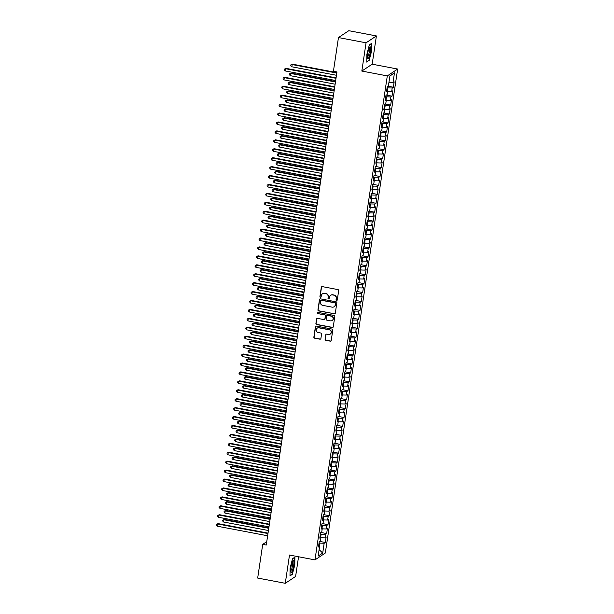 <?xml version="1.0" encoding="UTF-8"?>
<svg xmlns="http://www.w3.org/2000/svg" width="614" height="614" viewBox="0 0 614 614"><rect width="100%" height="100%" fill="white"/><g stroke="black" fill="none" stroke-linecap="round" stroke-linejoin="round"><path stroke-width="0.92" d="M336.579 300.438A0.629 0.606 -123.6 0 0 337.278 299.947L338.675 290.637A0.906 0.867 -123.6 0 0 337.938 289.593L322.312 286.623A0.906 0.867 -123.6 0 0 321.306 287.337L319.917 296.646A0.629 0.606 -123.6 0 0 320.876 297.283A0.629 0.606 -123.6 0 0 321.13 296.877L321.314 295.672A2.886 2.778 -123.6 0 1 324.507 293.392L325.811 293.638A2.886 2.778 -123.6 0 1 328.175 296.976L327.991 298.181A0.629 0.606 -123.6 0 0 328.95 298.818A0.629 0.606 -123.6 0 0 329.204 298.412L329.388 297.207A2.886 2.778 -123.6 0 1 332.581 294.927L333.886 295.173A2.886 2.778 -123.6 0 1 336.249 298.504L336.065 299.709A0.629 0.606 -123.6 0 0 336.579 300.438M330.677 295.257A2.886 2.778 -123.6 0 1 332.796 294.789L334.1 295.035A2.886 2.778 -123.6 0 1 336.457 298.366L336.28 299.571A0.629 0.606 -123.6 0 0 337.117 300.269M321.79 286.684A0.906 0.867 -123.6 0 0 321.521 287.191L320.132 296.501A0.629 0.606 -123.6 0 0 320.968 297.207M322.603 293.722A2.886 2.778 -123.6 0 1 324.722 293.254L326.026 293.5A2.886 2.778 -123.6 0 1 328.383 296.831L328.206 298.036A0.629 0.606 -123.6 0 0 329.043 298.734M325.105 339.281A0.906 0.867 -123.6 0 0 325.842 340.325L330.232 341.154A0.906 0.867 -123.6 0 0 331.23 340.448L332.773 330.102A0.906 0.867 -123.6 0 0 332.036 329.066L316.41 326.095A0.906 0.867 -123.6 0 0 315.412 326.809L313.861 337.147A0.906 0.867 -123.6 0 0 314.598 338.184L319.894 339.189A0.906 0.867 -123.6 0 0 320.899 338.483L321.559 334.054A0.906 0.867 -123.6 0 0 320.823 333.018L318.198 332.519A2.41 2.318 -123.6 0 1 317.208 328.16A2.41 2.318 -123.6 0 1 318.896 327.83L329.181 329.787A2.41 2.318 -123.6 0 1 330.171 334.139A2.41 2.318 -123.6 0 1 328.482 334.469L326.771 334.146A0.906 0.867 -123.6 0 0 325.765 334.86L325.32 339.143A0.906 0.867 -123.6 0 0 326.057 340.179L330.439 341.016A0.906 0.867 -123.6 0 0 330.961 340.954M266.253 545.032L336.963 71.93L333.425 71.262L338.46 37.561L366.051 42.811L361.83 71.063L387.304 75.898L314.974 559.891L289.501 555.048L285.28 583.3L257.68 578.058L262.715 544.357L266.253 545.032M334.3 313.907A0.906 0.867 -123.6 0 0 335.298 313.194L336.848 302.856A0.906 0.867 -123.6 0 0 336.111 301.812L320.477 298.849A0.906 0.867 -123.6 0 0 319.48 299.555L317.937 309.893A0.906 0.867 -123.6 0 0 318.674 310.937L334.515 313.769A0.906 0.867 -123.6 0 0 335.029 313.7M334.807 316.479L333.264 326.817A0.906 0.867 -123.6 0 1 332.266 327.531L316.64 324.56A0.906 0.867 -123.6 0 1 315.903 323.524L316.563 319.096A0.906 0.867 -123.6 0 1 317.561 318.382L323.9 319.587A0.906 0.867 -123.6 0 0 324.898 318.881L325.336 315.941A0.906 0.867 -123.6 0 0 324.599 314.898L317.998 313.647A0.629 0.606 -123.6 0 1 317.745 312.511A0.629 0.606 -123.6 0 1 318.182 312.419L334.07 315.442A0.906 0.867 -123.6 0 1 334.807 316.479M387.304 75.898L397.649 69.037L325.313 553.022L314.974 559.891M387.71 86.167L393.359 87.242L394.157 81.885L393.006 82.652L394.472 72.828L389.913 75.852L388.447 85.676L387.296 86.436L386.498 91.793L387.649 91.033L387.112 94.602L385.968 95.362L385.162 100.719L386.313 99.959L385.784 103.528L384.633 104.288L383.827 109.645L384.978 108.885L384.448 112.454L383.297 113.214L382.499 118.571L383.65 117.811L383.113 121.38L381.962 122.14L381.164 127.497L382.315 126.737L381.778 130.306L380.626 131.066L379.828 136.423L380.979 135.663L380.442 139.232L379.291 140L378.493 145.349L379.644 144.589L379.114 148.158L377.963 148.926L377.157 154.275L378.308 153.515L377.779 157.084L376.628 157.852L375.829 163.201L376.973 162.441L376.443 166.01L375.292 166.778L374.494 172.135L375.645 171.367L375.108 174.936L373.957 175.704L373.158 181.061L374.31 180.293L373.772 183.862L372.621 184.63L371.823 189.987L372.974 189.219L372.437 192.788L371.293 193.556L370.488 198.913L371.639 198.145L371.109 201.714L369.958 202.482L369.152 207.839L370.303 207.071L369.774 210.64L368.623 211.408L367.824 216.765L368.976 215.998L368.438 219.566L367.287 220.334L366.489 225.691L367.64 224.924L367.103 228.5L365.952 229.26L365.153 234.617L366.305 233.85L365.767 237.426L364.616 238.186L363.818 243.543L364.969 242.776L364.44 246.352L363.288 247.112L362.483 252.469L363.634 251.702L363.104 255.278L361.953 256.038L361.155 261.395L362.298 260.628L361.769 264.204L360.618 264.964L359.819 270.321L360.971 269.561L360.433 273.13L359.282 273.89L358.484 279.247L359.635 278.487L359.098 282.056L357.947 282.816L357.148 288.173L358.3 287.413L357.762 290.982L356.619 291.742L355.813 297.099L356.964 296.339L356.435 299.908L355.283 300.668L354.478 306.025L355.629 305.265L355.099 308.834L353.948 309.594L353.15 314.951L354.301 314.191L353.764 317.76L352.613 318.52L351.814 323.877L352.966 323.118L352.428 326.686L351.277 327.454L350.479 332.803L351.63 332.044L351.093 335.612L349.942 336.38L349.143 341.729L350.295 340.97L349.765 344.538L348.614 345.306L347.808 350.655L348.959 349.896L348.43 353.464L347.278 354.232L346.48 359.581L347.624 358.822L347.094 362.39L345.943 363.158L345.145 368.515L346.296 367.748L345.759 371.316L344.607 372.084L343.809 377.441L344.961 376.674L344.423 380.243L343.272 381.01L342.474 386.367L343.625 385.6L343.088 389.169L341.944 389.936L341.138 395.293L342.29 394.526L341.76 398.095L340.609 398.862L339.803 404.219L340.954 403.452L340.425 407.021L339.273 407.788L338.475 413.145L339.626 412.378L339.089 415.947L337.938 416.714L337.14 422.071L338.291 421.304L337.754 424.88L336.602 425.64L335.804 430.997L336.956 430.23L336.418 433.806L335.267 434.566L334.469 439.923L335.62 439.156L335.091 442.732L333.939 443.492L333.133 448.849L334.285 448.082L333.755 451.658L332.604 452.418L331.806 457.775L332.949 457.016L332.42 460.584L331.268 461.344L330.47 466.701L331.621 465.942L331.084 469.51L329.933 470.27L329.135 475.627L330.286 474.868L329.749 478.436L328.597 479.196L327.799 484.553L328.95 483.794L328.413 487.362L327.27 488.122L326.464 493.479L327.615 492.72L327.085 496.289L325.934 497.048L325.128 502.406L326.28 501.646L325.75 505.215L324.599 505.974L323.801 511.332L324.952 510.572L324.415 514.141L323.263 514.9L322.465 520.258L323.616 519.498L323.079 523.067L321.928 523.834L321.13 529.184L322.281 528.424L321.744 531.993L320.592 532.76L319.794 538.11L320.945 537.35L320.416 540.919L319.265 541.686L318.459 547.036L319.61 546.276L318.643 545.831M393.359 87.242L392.208 88.002L391.671 91.578L387.58 91.471M386.375 95.093L392.024 96.168L392.822 90.811L391.671 91.578M392.024 96.168L390.872 96.928L390.343 100.504L386.252 100.397M385.039 104.019L390.688 105.094L391.494 99.737L390.343 100.504M390.688 105.094L389.537 105.854L389.007 109.43L384.917 109.323M383.704 112.945L389.353 114.02L390.159 108.663L389.007 109.43M389.353 114.02L388.209 114.787L387.672 118.356L383.581 118.249M382.368 121.871L388.025 122.946L388.823 117.589L387.672 118.356M388.025 122.946L386.874 123.713L386.336 127.282L382.246 127.175M381.033 130.797L386.69 131.872L387.488 126.515L386.336 127.282M386.69 131.872L385.538 132.639L385.001 136.208L380.91 136.101M379.705 139.723L385.354 140.798L386.152 135.441L385.001 136.208M385.354 140.798L384.203 141.565L383.673 145.134L379.575 145.027M378.37 148.649L384.019 149.724L384.817 144.367L383.673 145.134M384.019 149.724L382.867 150.491L382.338 154.06L378.247 153.953M377.034 157.575L382.683 158.65L383.489 153.293L382.338 154.06M382.683 158.65L381.532 159.417L381.002 162.986L376.912 162.879M375.699 166.501L381.355 167.576L382.154 162.219L381.002 162.986M381.355 167.576L380.204 168.343L379.667 171.912L375.576 171.805M374.363 175.427L380.02 176.502L380.818 171.153L379.667 171.912M380.02 176.502L378.869 177.269L378.331 180.838L374.241 180.731M373.036 184.353L378.684 185.428L379.483 180.079L378.331 180.838M378.684 185.428L377.533 186.195L376.996 189.764L372.905 189.657M371.7 193.287L377.349 194.354L378.147 189.005L376.996 189.764M377.349 194.354L376.198 195.122L375.668 198.69L371.577 198.591M370.365 202.213L376.014 203.28L376.819 197.931L375.668 198.69M376.014 203.28L374.862 204.048L374.333 207.616L370.242 207.517M369.029 211.139L374.678 212.214L375.484 206.857L374.333 207.616M374.678 212.214L373.535 212.974L372.997 216.542L368.907 216.443M367.694 220.065L373.35 221.14L374.149 215.783L372.997 216.542M373.35 221.14L372.199 221.9L371.662 225.468L367.571 225.369M366.358 228.991L372.015 230.066L372.813 224.709L371.662 225.468M372.015 230.066L370.864 230.826L370.326 234.394L366.236 234.295M365.031 237.917L370.679 238.992L371.478 233.635L370.326 234.394M370.679 238.992L369.528 239.752L368.999 243.321L364.9 243.221M363.695 246.843L369.344 247.918L370.142 242.561L368.999 243.321M369.344 247.918L368.193 248.678L367.663 252.247L363.572 252.147M362.36 255.769L368.009 256.844L368.814 251.487L367.663 252.247M368.009 256.844L366.857 257.604L366.328 261.173L362.237 261.073M361.024 264.695L366.681 265.77L367.479 260.413L366.328 261.173M366.681 265.77L365.53 266.53L364.992 270.106L360.902 269.999M359.689 273.621L365.345 274.696L366.144 269.339L364.992 270.106M365.345 274.696L364.194 275.456L363.657 279.032L359.566 278.925M358.361 282.547L364.01 283.622L364.808 278.265L363.657 279.032M364.01 283.622L362.859 284.382L362.321 287.958L358.231 287.851M357.026 291.473L362.674 292.548L363.473 287.191L362.321 287.958M362.674 292.548L361.523 293.308L360.994 296.884L356.903 296.777M355.69 300.399L361.339 301.474L362.145 296.117L360.994 296.884M361.339 301.474L360.188 302.234L359.658 305.81L355.567 305.703M354.355 309.326L360.004 310.4L360.809 305.043L359.658 305.81M360.004 310.4L358.86 311.168L358.323 314.736L354.232 314.629M353.019 318.252L358.676 319.326L359.474 313.969L358.323 314.736M358.676 319.326L357.525 320.094L356.987 323.662L352.897 323.555M351.684 327.178L357.34 328.252L358.139 322.895L356.987 323.662M357.34 328.252L356.189 329.02L355.652 332.588L351.561 332.481M350.356 336.104L356.005 337.178L356.803 331.821L355.652 332.588M356.005 337.178L354.854 337.946L354.324 341.514L350.226 341.407M349.021 345.03L354.669 346.104L355.468 340.747L354.324 341.514M354.669 346.104L353.518 346.872L352.989 350.44L348.898 350.333M347.685 353.956L353.334 355.03L354.14 349.673L352.989 350.44M353.334 355.03L352.183 355.798L351.653 359.367L347.562 359.259M346.35 362.882L352.006 363.956L352.804 358.599L351.653 359.367M352.006 363.956L350.855 364.724L350.318 368.293L346.227 368.185M345.014 371.808L350.671 372.882L351.469 367.533L350.318 368.293M350.671 372.882L349.519 373.65L348.982 377.219L344.891 377.111M343.686 380.734L349.335 381.808L350.133 376.459L348.982 377.219M349.335 381.808L348.184 382.576L347.647 386.145L343.556 386.037M342.351 389.667L348 390.734L348.798 385.385L347.647 386.145M348 390.734L346.849 391.502L346.319 395.071L342.228 394.971M341.016 398.593L346.664 399.668L347.47 394.311L346.319 395.071M346.664 399.668L345.513 400.428L344.984 403.997L340.893 403.897M339.68 407.519L345.329 408.594L346.135 403.237L344.984 403.997M345.329 408.594L344.185 409.354L343.648 412.923L339.557 412.823M338.345 416.445L344.001 417.52L344.799 412.163L343.648 412.923M344.001 417.52L342.85 418.28L342.313 421.849L338.222 421.749M337.009 425.372L342.666 426.446L343.464 421.089L342.313 421.849M342.666 426.446L341.514 427.206L340.977 430.775L336.886 430.675M335.681 434.298L341.33 435.372L342.128 430.015L340.977 430.775M341.33 435.372L340.179 436.132L339.649 439.701L335.551 439.601M334.346 443.224L339.995 444.298L340.793 438.941L339.649 439.701M339.995 444.298L338.844 445.058L338.314 448.627L334.223 448.527M333.011 452.15L338.659 453.224L339.465 447.867L338.314 448.627M338.659 453.224L337.508 453.984L336.979 457.553L332.888 457.453M331.675 461.076L337.332 462.15L338.13 456.793L336.979 457.553M337.332 462.15L336.18 462.91L335.643 466.486L331.552 466.379M330.34 470.002L335.996 471.076L336.794 465.719L335.643 466.486M335.996 471.076L334.845 471.836L334.308 475.413L330.217 475.305M329.012 478.928L334.661 480.002L335.459 474.645L334.308 475.413M334.661 480.002L333.509 480.762L332.972 484.339L328.881 484.231M327.676 487.854L333.325 488.928L334.123 483.571L332.972 484.339M333.325 488.928L332.174 489.688L331.644 493.265L327.554 493.157M326.341 496.78L331.99 497.854L332.796 492.497L331.644 493.265M331.99 497.854L330.839 498.614L330.309 502.191L326.218 502.083M325.006 505.706L330.654 506.78L331.46 501.423L330.309 502.191M330.654 506.78L329.511 507.548L328.974 511.117L324.883 511.009M323.67 514.632L329.327 515.706L330.125 510.349L328.974 511.117M329.327 515.706L328.175 516.474L327.638 520.043L323.547 519.935M322.335 523.558L327.991 524.632L328.789 519.275L327.638 520.043M327.991 524.632L326.84 525.4L326.303 528.969L322.212 528.861M321.007 532.484L326.656 533.558L327.454 528.201L326.303 528.969M326.656 533.558L325.504 534.326L324.975 537.895L320.876 537.787M319.671 541.41L325.32 542.484L326.118 537.127L324.975 537.895M325.32 542.484L324.169 543.252L322.703 553.068L318.144 556.092L319.61 546.276M320.945 537.35L319.978 536.905M319.341 546.153L319.787 543.137L319.065 542.999M324.169 543.252L319.787 543.137M322.703 553.068L319.111 549.63M322.281 528.424L321.314 527.979M320.669 537.227L321.122 534.211L320.401 534.073M325.504 534.326L321.122 534.211M323.616 519.498L322.642 519.053M322.005 528.301L322.457 525.285L321.736 525.147M326.84 525.4L322.457 525.285M324.952 510.572L323.977 510.127M323.34 519.375L323.793 516.359L323.064 516.221M328.175 516.474L323.793 516.359M326.28 501.646L325.313 501.201M324.676 510.441L325.128 507.433L324.399 507.294M329.511 507.548L325.128 507.433M327.615 492.72L326.648 492.274M326.011 501.515L326.456 498.507L325.735 498.368M330.839 498.614L326.456 498.507M328.95 483.794L327.983 483.348M327.346 492.589L327.792 489.581L327.07 489.442M332.174 489.688L327.792 489.581M330.286 474.868L329.311 474.422M328.674 483.663L329.127 480.655L328.406 480.516M333.509 480.762L329.127 480.655M331.621 465.942L330.647 465.496M330.01 474.737L330.462 471.729L329.741 471.59M334.845 471.836L330.462 471.729M332.949 457.016L331.982 456.57M331.345 465.811L331.798 462.802L331.069 462.664M336.18 462.91L331.798 462.802M334.285 448.082L333.318 447.644M332.681 456.885L333.126 453.876L332.404 453.738M337.508 453.984L333.126 453.876M335.62 439.156L334.653 438.718M334.016 447.959L334.461 444.95L333.74 444.812M338.844 445.058L334.461 444.95M336.956 430.23L335.988 429.792M335.344 439.033L335.797 436.024L335.075 435.886M340.179 436.132L335.797 436.024M338.291 421.304L337.316 420.859M336.679 430.107L337.132 427.098L336.411 426.96M341.514 427.206L337.132 427.098M339.626 412.378L338.652 411.933M338.015 421.181L338.467 418.165L337.738 418.034M342.85 418.28L338.467 418.165M340.954 403.452L339.987 403.007M339.35 412.255L339.803 409.239L339.074 409.108M344.185 409.354L339.803 409.239M342.29 394.526L341.323 394.081M340.686 403.329L341.131 400.313L340.409 400.174M345.513 400.428L341.131 400.313M343.625 385.6L342.658 385.155M342.021 394.403L342.466 391.387L341.745 391.248M346.849 391.502L342.466 391.387M344.961 376.674L343.986 376.228M343.349 385.477L343.802 382.461L343.08 382.322M348.184 382.576L343.802 382.461M346.296 367.748L345.321 367.302M344.684 376.551L345.137 373.535L344.416 373.396M349.519 373.65L345.137 373.535M347.624 358.822L346.657 358.376M346.02 367.625L346.473 364.609L345.743 364.47M350.855 364.724L346.473 364.609M348.959 349.896L347.992 349.45M347.355 358.699L347.8 355.683L347.079 355.544M352.183 355.798L347.8 355.683M350.295 340.97L349.328 340.524M348.691 349.773L349.136 346.757L348.414 346.618M353.518 346.872L349.136 346.757M351.63 332.044L350.663 331.598M350.018 340.847L350.471 337.83L349.75 337.692M354.854 337.946L350.471 337.83M352.966 323.118L351.991 322.672M351.354 331.921L351.807 328.904L351.085 328.766M356.189 329.02L351.807 328.904M354.301 314.191L353.326 313.746M352.689 322.995L353.142 319.978L352.413 319.84M357.525 320.094L353.142 319.978M355.629 305.265L354.662 304.82M354.025 314.061L354.478 311.052L353.748 310.914M358.86 311.168L354.478 311.052M356.964 296.339L355.997 295.894M355.36 305.135L355.805 302.126L355.084 301.988M360.188 302.234L355.805 302.126M358.3 287.413L357.333 286.968M356.696 296.209L357.141 293.2L356.419 293.062M361.523 293.308L357.141 293.2M359.635 278.487L358.66 278.042M358.023 287.283L358.476 284.274L357.755 284.136M362.859 284.382L358.476 284.274M360.971 269.561L359.996 269.116M359.359 278.357L359.812 275.348L359.09 275.21M364.194 275.456L359.812 275.348M362.298 260.628L361.331 260.19M360.694 269.431L361.147 266.422L360.418 266.284M365.53 266.53L361.147 266.422M363.634 251.702L362.667 251.264M362.03 260.505L362.475 257.496L361.753 257.358M366.857 257.604L362.475 257.496M364.969 242.776L364.002 242.338M363.365 251.579L363.81 248.57L363.089 248.432M368.193 248.678L363.81 248.57M366.305 233.85L365.338 233.412M364.693 242.653L365.146 239.644L364.424 239.506M369.528 239.752L365.146 239.644M367.64 224.924L366.665 224.478M366.028 233.727L366.481 230.718L365.76 230.58M370.864 230.826L366.481 230.718M368.976 215.998L368.001 215.552M367.364 224.801L367.817 221.784L367.088 221.654M372.199 221.9L367.817 221.784M370.303 207.071L369.336 206.626M368.699 215.875L369.152 212.858L368.423 212.728M373.535 212.974L369.152 212.858M371.639 198.145L370.672 197.7M370.035 206.949L370.48 203.932L369.758 203.794M374.862 204.048L370.48 203.932M372.974 189.219L372.007 188.774M371.37 198.023L371.815 195.006L371.094 194.868M376.198 195.122L371.815 195.006M374.31 180.293L373.335 179.848M372.698 189.097L373.151 186.08L372.429 185.942M377.533 186.195L373.151 186.08M375.645 171.367L374.67 170.922M374.033 180.171L374.486 177.154L373.765 177.016M378.869 177.269L374.486 177.154M376.973 162.441L376.006 161.996M375.369 171.245L375.822 168.228L375.093 168.09M380.204 168.343L375.822 168.228M378.308 153.515L377.341 153.07M376.704 162.319L377.149 159.302L376.428 159.164M381.532 159.417L377.149 159.302M379.644 144.589L378.677 144.144M378.04 153.393L378.485 150.376L377.763 150.238M382.867 150.491L378.485 150.376M380.979 135.663L380.012 135.218M379.368 144.467L379.82 141.45L379.099 141.312M384.203 141.565L379.82 141.45M382.315 126.737L381.34 126.292M380.703 135.54L381.156 132.524L380.434 132.386M385.538 132.639L381.156 132.524M383.65 117.811L382.675 117.366M382.038 126.614L382.491 123.598L381.762 123.46M386.874 123.713L382.491 123.598M384.978 108.885L384.011 108.44M383.374 117.681L383.827 114.672L383.098 114.534M388.209 114.787L383.827 114.672M386.313 99.959L385.346 99.514M384.709 108.755L385.155 105.746L384.433 105.608M389.537 105.854L385.155 105.746M387.649 91.033L386.682 90.588M386.045 99.829L386.49 96.82L385.769 96.682M390.872 96.928L386.49 96.82M387.373 90.903L387.825 87.894L387.104 87.756M392.208 88.002L387.825 87.894M285.28 583.3L295.618 576.439L298.558 556.768M361.83 71.063L372.176 64.194L376.397 35.942L366.051 42.811M376.397 35.942L348.798 30.7L338.46 37.561M372.176 64.194L397.649 69.037M266.752 541.678L262.715 544.357M394.472 72.828L389.89 76.059M393.006 82.652L388.915 82.545M369.121 60.556L371.585 51.162L371.693 43.325L369.344 44.883L366.88 54.285L366.765 62.114L368.661 60.464M294.904 557.128L292.556 558.686L290.092 568.08L289.977 575.917L292.333 574.359L294.797 564.964L294.904 557.128M319.963 298.911A0.906 0.867 -123.6 0 0 319.694 299.417L318.144 309.755A0.906 0.867 -123.6 0 0 318.889 310.799L334.515 313.769M335.49 303.592A0.629 0.606 -123.6 0 0 334.968 302.863L321.252 300.254A0.629 0.606 -123.6 0 0 320.554 300.753L320.362 302.019A2.886 2.778 -123.6 0 0 322.726 305.358L332.097 307.138A2.886 2.778 -123.6 0 0 335.298 304.859L335.697 303.446A0.629 0.606 -123.6 0 0 335.183 302.717L334.968 302.863M320.922 300.284A0.629 0.606 -123.6 0 1 321.467 300.116L335.183 302.717M334.216 306.662A2.886 2.778 -123.6 0 0 335.505 304.721L335.298 304.859M335.697 303.446L335.505 304.721M317.039 318.443A0.906 0.867 -123.6 0 0 316.77 318.958L316.11 323.378A0.906 0.867 -123.6 0 0 316.847 324.422L332.473 327.392A0.906 0.867 -123.6 0 0 332.995 327.331M324.629 319.387A0.906 0.867 -123.6 0 0 325.105 318.735L325.55 315.803A0.906 0.867 -123.6 0 0 324.814 314.759L317.998 313.647M317.86 312.449A0.629 0.606 -123.6 0 0 318.213 313.508M330.478 320.838A2.41 2.318 -123.6 0 0 333.11 318.044A2.41 2.318 -123.6 0 0 331.176 316.149L327.554 315.466A0.906 0.867 -123.6 0 0 326.548 316.172L326.111 319.111A0.906 0.867 -123.6 0 0 326.848 320.147L330.478 320.838M332.266 320.431A2.41 2.318 -123.6 0 0 331.383 316.01L331.176 316.149M327.032 315.527A0.906 0.867 -123.6 0 1 327.761 315.32L331.383 316.01M326.249 334.208A0.906 0.867 -123.6 0 0 325.98 334.714L325.32 339.143M330.271 334.062A2.41 2.318 -123.6 0 0 329.396 329.641L329.181 329.787M317.315 328.099A2.41 2.318 -123.6 0 1 319.103 327.692L329.396 329.641M315.888 326.157A0.906 0.867 -123.6 0 0 315.619 326.663L314.076 337.002A0.906 0.867 -123.6 0 0 314.813 338.045L320.109 339.051A0.906 0.867 -123.6 0 0 320.631 338.989M291.873 574.267L292.333 574.359M336.863 72.605L292.471 64.171L291.612 66.749L336.464 75.276M336.794 73.043L291.949 64.524L290.852 64.869L292.471 64.171M291.612 66.749L290.721 65.759L290.852 64.869M336.073 77.863L286.139 68.377L285.617 68.722L336.012 78.3M285.28 70.955L284.389 69.965L284.52 69.067L285.617 68.722L285.28 70.955L335.674 80.534M284.52 69.067L286.139 68.377M335.528 81.532L291.143 73.097L290.614 73.45L290.276 75.675L335.129 84.202M335.459 81.969L290.614 73.45L289.524 73.795L291.143 73.097M290.276 75.675L289.386 74.685L289.524 73.795M334.193 90.458L289.808 82.023L289.278 82.376L288.948 84.602L333.793 93.128M334.123 90.895L289.278 82.376L288.189 82.721L289.808 82.023M288.948 84.602L288.05 83.611L288.189 82.721M334.737 86.789L284.812 77.303L284.282 77.648L334.676 87.226M283.944 79.881L283.054 78.891L283.192 77.993L284.282 77.648L283.944 79.881L334.338 89.46M283.192 77.993L284.812 77.303M333.41 95.715L283.476 86.229L282.947 86.574L333.341 96.152M282.609 88.807L281.719 87.817L281.857 86.919L282.947 86.574L282.609 88.807L333.011 98.386M281.857 86.919L283.476 86.229M368.991 57.255A5.971 1.197 100.8 0 0 370.641 49.857A5.971 1.197 100.8 0 0 369.674 47.124A5.971 1.197 100.8 0 0 369.121 48.115A5.971 1.197 100.8 0 0 367.594 58.092A5.971 1.197 100.8 0 0 368.991 57.255M367.441 56.979A4.521 0.906 100.8 0 0 368.2 55.997A4.521 0.906 100.8 0 0 369.367 51.215A4.521 0.906 100.8 0 0 369.129 48.099M369.313 44.999L371.439 43.586L371.332 51.177L368.945 60.279L366.773 61.722M292.203 571.058A5.971 1.197 100.8 0 0 293.853 563.66A5.971 1.197 100.8 0 0 292.886 560.927A5.971 1.197 100.8 0 0 292.333 561.917A5.971 1.197 100.8 0 0 290.806 571.895A5.971 1.197 100.8 0 0 292.203 571.058M290.652 570.782A4.521 0.906 100.8 0 0 291.412 569.792A4.521 0.906 100.8 0 0 292.579 565.018A4.521 0.906 100.8 0 0 292.341 561.902M292.525 558.801L294.651 557.389L294.543 564.98L292.157 574.082L289.985 575.525M332.857 99.384L288.473 90.949L287.943 91.302L287.613 93.528L332.458 102.054M332.796 99.821L287.943 91.302L286.853 91.647L288.473 90.949M287.613 93.528L286.723 92.537L286.853 91.647M331.522 108.31L287.137 99.875L286.608 100.228L286.277 102.461L331.123 110.98M331.46 108.747L286.608 100.228L285.518 100.573L287.137 99.875M286.277 102.461L285.387 101.463L285.518 100.573M332.074 104.641L282.141 95.155L281.611 95.5L332.005 105.078M281.281 97.733L280.391 96.743L280.521 95.845L281.611 95.5L281.281 97.733L331.675 107.312M280.521 95.845L282.141 95.155M330.739 113.567L280.805 104.081L280.276 104.426L330.67 114.004M279.946 106.659L279.055 105.669L279.186 104.771L280.276 104.426L279.946 106.659L330.34 116.238M279.186 104.771L280.805 104.081M330.186 117.236L285.802 108.801L285.28 109.154L284.942 111.387L329.787 119.907M330.125 117.673L285.28 109.154L284.182 109.499L285.802 108.801M284.942 111.387L284.052 110.39L284.182 109.499M329.403 122.493L279.47 113.007L278.94 113.352L329.342 122.93M278.61 115.585L277.72 114.595L277.85 113.697L278.94 113.352L278.61 115.585L329.004 125.164M277.85 113.697L279.47 113.007M328.858 126.162L284.466 117.727L283.944 118.08L283.607 120.313L328.459 128.833M328.789 126.599L283.944 118.08L282.847 118.425L284.466 117.727M283.607 120.313L282.716 119.316L282.847 118.425M328.068 131.419L278.134 121.933L277.612 122.278L328.006 131.857M277.275 124.512L276.384 123.521L276.515 122.623L277.612 122.278L277.275 124.512L327.669 134.09M276.515 122.623L278.134 121.933M327.523 135.088L283.138 126.653L282.609 127.006L282.271 129.239L327.124 137.759M327.454 135.525L282.609 127.006L281.519 127.351L283.138 126.653M282.271 129.239L281.381 128.242L281.519 127.351M326.732 140.345L276.807 130.859L276.277 131.204L326.671 140.783M275.939 133.438L275.049 132.447L275.187 131.557L276.277 131.204L275.939 133.438L326.333 143.016M275.187 131.557L276.807 130.859M326.188 144.014L281.803 135.579L281.273 135.932L280.943 138.165L325.788 146.685M326.118 144.451L281.273 135.932L280.184 136.277L281.803 135.579M280.943 138.165L280.045 137.168L280.184 136.277M325.405 149.271L275.471 139.785L274.942 140.138L325.336 149.709M274.611 142.364L273.714 141.373L273.852 140.483L274.942 140.138L274.611 142.364L325.006 151.942M273.852 140.483L275.471 139.785M324.852 152.94L280.468 144.505L279.938 144.858L279.608 147.091L324.453 155.611M324.791 153.377L279.938 144.858L278.848 145.203L280.468 144.505M279.608 147.091L278.718 146.094L278.848 145.203M324.069 158.197L274.136 148.711L273.606 149.064L324 158.635M273.276 151.29L272.386 150.3L272.516 149.409L273.606 149.064L273.276 151.29L323.67 160.868M272.516 149.409L274.136 148.711M323.517 161.866L279.132 153.431L278.602 153.784L278.272 156.017L323.118 164.537M323.455 162.303L278.602 153.784L277.513 154.129L279.132 153.431M278.272 156.017L277.382 155.02L277.513 154.129M322.734 167.123L272.8 157.637L272.271 157.99L322.665 167.561M271.941 160.216L271.05 159.226L271.181 158.335L272.271 157.99L271.941 160.216L322.335 169.794M271.181 158.335L272.8 157.637M322.189 170.792L277.797 162.357L277.275 162.71L276.937 164.943L321.79 173.463M322.12 171.229L277.275 162.71L276.177 163.055L277.797 162.357M276.937 164.943L276.047 163.946L276.177 163.055M321.398 176.049L271.465 166.563L270.943 166.916L321.337 176.487M270.605 169.142L269.715 168.152L269.845 167.261L270.943 166.916L270.605 169.142L320.999 178.72M269.845 167.261L271.465 166.563M320.853 179.718L276.469 171.283L275.939 171.636L275.602 173.869L320.454 182.389M320.784 180.155L275.939 171.636L274.849 171.981L276.469 171.283M275.602 173.869L274.711 172.879L274.849 171.981M320.063 184.975L270.137 175.489L269.607 175.842L320.001 185.413M269.27 178.068L268.379 177.078L268.518 176.187L269.607 175.842L269.27 178.068L319.664 187.646M268.518 176.187L270.137 175.489M319.518 188.644L275.133 180.217L274.604 180.562L274.274 182.795L319.119 191.315M319.449 189.081L274.604 180.562L273.514 180.907L275.133 180.217M274.274 182.795L273.376 181.805L273.514 180.907M318.735 193.901L268.802 184.415L268.272 184.768L318.666 194.339M267.934 187.001L267.044 186.004L267.182 185.113L268.272 184.768L267.934 187.001L318.336 196.572M267.182 185.113L268.802 184.415M318.182 197.57L273.798 189.143L273.268 189.488L272.938 191.721L317.783 200.241M318.121 198.015L273.268 189.488L272.179 189.833L273.798 189.143M272.938 191.721L272.048 190.731L272.179 189.833M317.4 202.827L267.466 193.341L266.936 193.694L317.331 203.265M266.606 195.927L265.716 194.93L265.847 194.039L266.936 193.694L266.606 195.927L317.001 205.498M265.847 194.039L267.466 193.341M316.847 206.504L272.462 198.069L271.933 198.414L271.603 200.648L316.448 209.167M316.786 206.941L271.933 198.414L270.843 198.759L272.462 198.069M271.603 200.648L270.713 199.657L270.843 198.759M316.064 211.753L266.131 202.267L265.601 202.62L315.995 212.191M265.271 204.853L264.381 203.856L264.511 202.965L265.601 202.62L265.271 204.853L315.665 214.424M264.511 202.965L266.131 202.267M315.512 215.43L271.127 206.995L270.605 207.34L270.267 209.574L315.112 218.093M315.45 215.867L270.605 207.34L269.508 207.686L271.127 206.995M270.267 209.574L269.377 208.583L269.508 207.686M314.729 220.679L264.795 211.193L264.266 211.546L314.667 221.124M263.936 213.779L263.045 212.782L263.176 211.891L264.266 211.546L263.936 213.779L314.33 223.35M263.176 211.891L264.795 211.193M314.184 224.356L269.792 215.921L269.27 216.266L268.932 218.5L313.785 227.019M314.115 224.793L269.27 216.266L268.172 216.612L269.792 215.921M268.932 218.5L268.042 217.509L268.172 216.612M313.393 229.605L263.46 220.119L262.938 220.472L313.332 230.05M262.6 222.705L261.71 221.708L261.84 220.817L262.938 220.472L262.6 222.705L312.994 232.276M261.84 220.817L263.46 220.119M312.848 233.282L268.464 224.847L267.934 225.192L267.597 227.426L312.449 235.945M312.779 233.719L267.934 225.192L266.844 225.538L268.464 224.847M267.597 227.426L266.706 226.436L266.844 225.538M312.058 238.539L262.132 229.045L261.602 229.398L311.996 238.976M261.265 231.631L260.374 230.634L260.513 229.743L261.602 229.398L261.265 231.631L311.659 241.202M260.513 229.743L262.132 229.045M311.513 242.208L267.128 233.773L266.599 234.118L266.269 236.352L311.114 244.879M311.444 242.645L266.599 234.118L265.509 234.471L267.128 233.773M266.269 236.352L265.371 235.362L265.509 234.471M310.73 247.465L260.796 237.971L260.267 238.324L310.661 247.902M259.937 240.558L259.039 239.56L259.177 238.669L260.267 238.324L259.937 240.558L310.331 250.128M259.177 238.669L260.796 237.971M310.177 251.134L265.793 242.699L265.263 243.044L264.933 245.278L309.778 253.805M310.116 251.571L265.263 243.044L264.173 243.397L265.793 242.699M264.933 245.278L264.043 244.288L264.173 243.397M309.395 256.391L259.461 246.897L258.931 247.25L309.326 256.829M258.601 249.484L257.711 248.486L257.842 247.596L258.931 247.25L258.601 249.484L308.995 259.054M257.842 247.596L259.461 246.897M308.842 260.06L264.457 251.625L263.928 251.978L263.598 254.204L308.443 262.731M308.781 260.497L263.928 251.978L262.838 252.323L264.457 251.625M263.598 254.204L262.708 253.214L262.838 252.323M308.059 265.317L258.126 255.823L257.596 256.176L307.99 265.755M257.266 258.41L256.376 257.412L256.506 256.522L257.596 256.176L257.266 258.41L307.66 267.988M256.506 256.522L258.126 255.823M307.514 268.986L263.122 260.551L262.262 263.13L307.115 271.657M307.445 269.423L262.6 260.904L261.503 261.249L263.122 260.551M262.262 263.13L261.372 262.14L261.503 261.249M306.724 274.243L256.79 264.757L256.268 265.102L306.662 274.681M255.931 267.336L255.04 266.346L255.171 265.448L256.268 265.102L255.931 267.336L306.325 276.914M255.171 265.448L256.79 264.757M306.179 277.912L261.794 269.477L261.265 269.83L260.927 272.056L305.78 280.583M306.11 278.349L261.265 269.83L260.175 270.175L261.794 269.477M260.927 272.056L260.037 271.066L260.175 270.175M305.388 283.169L255.462 273.683L254.933 274.028L305.327 283.607M254.595 276.262L253.705 275.272L253.843 274.374L254.933 274.028L254.595 276.262L304.989 285.84M253.843 274.374L255.462 273.683M304.843 286.838L260.459 278.403L259.929 278.756L259.599 280.982L304.444 289.509M304.774 287.275L259.929 278.756L258.839 279.101L260.459 278.403M259.599 280.982L258.701 279.992L258.839 279.101M304.06 292.095L254.127 282.609L253.597 282.954L303.991 292.533M253.26 285.188L252.369 284.198L252.507 283.3L253.597 282.954L253.26 285.188L303.661 294.766M252.507 283.3L254.127 282.609M303.508 295.764L259.123 287.329L258.594 287.682L258.264 289.908L303.109 298.435M303.446 296.201L258.594 287.682L257.504 288.027L259.123 287.329M258.264 289.908L257.373 288.918L257.504 288.027M302.725 301.021L252.791 291.535L252.262 291.88L302.656 301.459M251.932 294.114L251.042 293.124L251.172 292.226L252.262 291.88L251.932 294.114L302.326 303.692M251.172 292.226L252.791 291.535M302.172 304.69L257.788 296.255L257.258 296.608L256.928 298.841L301.773 307.361M302.111 305.127L257.258 296.608L256.168 296.953L257.788 296.255M256.928 298.841L256.038 297.844L256.168 296.953M301.39 309.947L251.456 300.461L250.926 300.806L301.32 310.385M250.596 303.04L249.706 302.05L249.837 301.152L250.926 300.806L250.596 303.04L300.99 312.618M249.837 301.152L251.456 300.461M300.837 313.616L256.452 305.181L255.931 305.534L255.593 307.767L300.438 316.287M300.776 314.053L255.931 305.534L254.833 305.879L256.452 305.181M255.593 307.767L254.703 306.77L254.833 305.879M300.054 318.873L250.121 309.387L249.591 309.732L299.993 319.311M249.261 311.966L248.371 310.976L248.501 310.078L249.591 309.732L249.261 311.966L299.655 321.544M248.501 310.078L250.121 309.387M299.509 322.542L255.117 314.107L254.595 314.46L254.257 316.694L299.11 325.213M299.44 322.979L254.595 314.46L253.498 314.805L255.117 314.107M254.257 316.694L253.367 315.696L253.498 314.805M298.719 327.799L248.785 318.313L248.263 318.658L298.657 328.237M247.926 320.892L247.035 319.902L247.166 319.011L248.263 318.658L247.926 320.892L298.32 330.47M247.166 319.011L248.785 318.313M298.174 331.468L253.789 323.033L253.26 323.386L252.922 325.62L297.775 334.139M298.105 331.905L253.26 323.386L252.17 323.731L253.789 323.033M252.922 325.62L252.032 324.622L252.17 323.731M297.383 336.725L247.457 327.239L246.928 327.584L297.322 337.163M246.59 329.818L245.7 328.828L245.838 327.937L246.928 327.584L246.59 329.818L296.984 339.396M245.838 327.937L247.457 327.239M296.838 340.394L252.454 331.959L251.924 332.312L251.594 334.546L296.439 343.065M296.769 340.831L251.924 332.312L250.834 332.658L252.454 331.959M251.594 334.546L250.696 333.548L250.834 332.658M296.055 345.651L246.122 336.165L245.592 336.518L295.986 346.089M245.262 338.744L244.364 337.754L244.502 336.863L245.592 336.518L245.262 338.744L295.656 348.322M244.502 336.863L246.122 336.165M295.503 349.32L251.118 340.885L250.589 341.238L250.259 343.472L295.104 351.991M295.441 349.757L250.589 341.238L249.499 341.584L251.118 340.885M250.259 343.472L249.368 342.474L249.499 341.584M294.72 354.577L244.786 345.091L244.257 345.444L294.651 355.015M243.927 347.67L243.037 346.68L243.167 345.789L244.257 345.444L243.927 347.67L294.321 357.248M243.167 345.789L244.786 345.091M294.167 358.246L249.783 349.811L249.253 350.164L248.923 352.398L293.768 360.917M294.106 358.683L249.253 350.164L248.163 350.51L249.783 349.811M248.923 352.398L248.033 351.4L248.163 350.51M293.385 363.503L243.451 354.017L242.921 354.37L293.315 363.941M242.591 356.596L241.701 355.606L241.832 354.715L242.921 354.37L242.591 356.596L292.985 366.174M241.832 354.715L243.451 354.017M292.84 367.172L248.447 358.737L247.926 359.09L247.588 361.324L292.441 369.843M292.771 367.609L247.926 359.09L246.828 359.436L248.447 358.737M247.588 361.324L246.698 360.326L246.828 359.436M292.049 372.429L242.116 362.943L241.594 363.296L291.988 372.867M241.256 365.522L240.366 364.532L240.496 363.642L241.594 363.296L241.256 365.522L291.65 375.1M240.496 363.642L242.116 362.943M291.504 376.098L247.12 367.671L246.59 368.016L246.252 370.25L291.105 378.769M291.435 376.536L246.59 368.016L245.5 368.362L247.12 367.671M246.252 370.25L245.362 369.26L245.5 368.362M290.714 381.355L240.788 371.869L240.258 372.222L290.652 381.793M239.921 374.448L239.03 373.458L239.168 372.568L240.258 372.222L239.921 374.448L290.315 384.026M239.168 372.568L240.788 371.869M290.169 385.024L245.784 376.597L245.255 376.942L244.925 379.176L289.77 387.695M290.1 385.462L245.255 376.942L244.165 377.288L245.784 376.597M244.925 379.176L244.027 378.186L244.165 377.288M289.386 390.281L239.452 380.795L238.923 381.148L289.317 390.719M238.585 383.382L237.695 382.384L237.833 381.494L238.923 381.148L238.585 383.382L288.987 392.952M237.833 381.494L239.452 380.795M288.833 393.95L244.449 385.523L243.919 385.868L243.589 388.102L288.434 396.621M288.772 394.395L243.919 385.868L242.829 386.214L244.449 385.523M243.589 388.102L242.699 387.112L242.829 386.214M288.05 399.207L238.117 389.721L237.587 390.074L287.981 399.645M237.257 392.308L236.367 391.31L236.497 390.42L237.587 390.074L237.257 392.308L287.651 401.878M236.497 390.42L238.117 389.721M287.498 402.884L243.113 394.449L242.584 394.794L242.254 397.028L287.099 405.547M287.436 403.321L242.584 394.794L241.494 395.14L243.113 394.449M242.254 397.028L241.363 396.038L241.494 395.14M286.715 408.133L236.781 398.647L236.252 399L286.646 408.571M235.922 401.234L235.032 400.236L235.162 399.346L236.252 399L235.922 401.234L286.316 410.804M235.162 399.346L236.781 398.647M286.162 411.81L241.778 403.375L241.256 403.72L240.918 405.954L285.763 414.473M286.101 412.247L241.256 403.72L240.158 404.066L241.778 403.375M240.918 405.954L240.028 404.964L240.158 404.066M285.38 417.059L235.446 407.573L234.916 407.926L285.318 417.505M234.586 410.16L233.696 409.162L233.827 408.272L234.916 407.926L234.586 410.16L284.98 419.73M233.827 408.272L235.446 407.573M284.835 420.736L240.442 412.301L239.921 412.646L239.583 414.88L284.435 423.399M284.766 421.173L239.921 412.646L238.823 412.992L240.442 412.301M239.583 414.88L238.692 413.89L238.823 412.992M284.044 425.986L234.111 416.499L233.589 416.852L283.983 426.431M233.251 419.086L232.361 418.088L232.491 417.198L233.589 416.852L233.251 419.086L283.645 428.656M232.491 417.198L234.111 416.499M283.499 429.662L239.115 421.227L238.585 421.572L238.247 423.806L283.1 432.325M283.43 430.099L238.585 421.572L237.495 421.918L239.115 421.227M238.247 423.806L237.357 422.816L237.495 421.918M282.709 434.919L232.783 425.425L232.253 425.778L282.647 435.357M231.915 428.012L231.025 427.014L231.163 426.124L232.253 425.778L231.915 428.012L282.31 437.582M231.163 426.124L232.783 425.425M282.164 438.588L237.779 430.153L237.25 430.498L236.92 432.732L281.765 441.259M282.095 439.025L237.25 430.498L236.16 430.851L237.779 430.153M236.92 432.732L236.022 431.742L236.16 430.851M281.381 443.845L231.447 434.351L230.918 434.704L281.312 444.283M230.588 436.938L229.69 435.94L229.828 435.05L230.918 434.704L230.588 436.938L280.982 446.508M229.828 435.05L231.447 434.351M280.828 447.514L236.444 439.079L235.914 439.432L235.584 441.658L280.429 450.185M280.767 447.951L235.914 439.432L234.824 439.777L236.444 439.079M235.584 441.658L234.694 440.668L234.824 439.777M280.045 452.771L230.112 443.277L229.582 443.63L279.976 453.209M229.252 445.864L228.362 444.866L228.492 443.976L229.582 443.63L229.252 445.864L279.646 455.434M228.492 443.976L230.112 443.277M279.493 456.44L235.108 448.005L234.579 448.358L234.249 450.584L279.094 459.111M279.431 456.877L234.579 448.358L233.489 448.704L235.108 448.005M234.249 450.584L233.358 449.594L233.489 448.704M278.71 461.697L228.776 452.203L228.247 452.556L278.641 462.135M227.917 454.79L227.026 453.8L227.157 452.902L228.247 452.556L227.917 454.79L278.311 464.368M227.157 452.902L228.776 452.203M278.165 465.366L233.773 456.931L232.913 459.51L277.766 468.037M278.096 465.803L233.251 457.284L232.153 457.63L233.773 456.931M232.913 459.51L232.023 458.52L232.153 457.63M277.374 470.623L227.441 461.137L226.919 461.482L277.313 471.061M226.581 463.716L225.691 462.726L225.822 461.828L226.919 461.482L226.581 463.716L276.975 473.294M225.822 461.828L227.441 461.137M276.83 474.292L232.445 465.857L231.915 466.21L231.578 468.436L276.43 476.963M276.76 474.729L231.915 466.21L230.826 466.556L232.445 465.857M231.578 468.436L230.687 467.446L230.826 466.556M276.039 479.549L226.113 470.063L225.584 470.408L275.978 479.987M225.246 472.642L224.356 471.652L224.494 470.754L225.584 470.408L225.246 472.642L275.64 482.22M224.494 470.754L226.113 470.063M275.494 483.218L231.11 474.783L230.58 475.136L230.25 477.362L275.095 485.889M275.425 483.655L230.58 475.136L229.49 475.482L231.11 474.783M230.25 477.362L229.352 476.372L229.49 475.482M274.711 488.475L224.778 478.989L224.248 479.334L274.642 488.913M223.91 481.568L223.02 480.578L223.158 479.68L224.248 479.334L223.91 481.568L274.312 491.146M223.158 479.68L224.778 478.989M274.159 492.144L229.774 483.709L229.245 484.062L228.915 486.296L273.76 494.815M274.097 492.581L229.245 484.062L228.155 484.408L229.774 483.709M228.915 486.296L228.024 485.298L228.155 484.408M273.376 497.401L223.442 487.915L222.913 488.26L273.307 497.839M222.583 490.494L221.692 489.504L221.823 488.606L222.913 488.26L222.583 490.494L272.977 500.072M221.823 488.606L223.442 487.915M272.823 501.07L228.439 492.635L227.909 492.988L227.579 495.222L272.424 503.741M272.762 501.508L227.909 492.988L226.819 493.334L228.439 492.635M227.579 495.222L226.689 494.224L226.819 493.334M272.04 506.327L222.107 496.841L221.577 497.186L271.971 506.765M221.247 499.42L220.357 498.43L220.487 497.532L221.577 497.186L221.247 499.42L271.641 508.998M220.487 497.532L222.107 496.841M271.488 509.996L227.103 501.561L226.581 501.914L226.244 504.148L271.089 512.667M271.426 510.434L226.581 501.914L225.484 502.26L227.103 501.561M226.244 504.148L225.353 503.15L225.484 502.26M270.705 515.253L220.771 505.767L220.242 506.113L270.644 515.691M219.912 508.346L219.021 507.356L219.152 506.458L220.242 506.113L219.912 508.346L270.306 517.924M219.152 506.458L220.771 505.767M270.16 518.922L225.768 510.487L225.246 510.84L224.908 513.074L269.761 521.593M270.091 519.36L225.246 510.84L224.148 511.186L225.768 510.487M224.908 513.074L224.018 512.076L224.148 511.186M269.369 524.179L219.436 514.693L218.914 515.039L269.308 524.617M218.576 517.272L217.686 516.282L217.816 515.392L218.914 515.039L218.576 517.272L268.97 526.85M217.816 515.392L219.436 514.693M268.825 527.848L224.44 519.413L223.91 519.766L223.573 522L268.425 530.519M268.755 528.286L223.91 519.766L222.821 520.112L224.44 519.413M223.573 522L222.682 521.002L222.821 520.112M268.034 533.106L218.108 523.619L217.579 523.965L267.973 533.543M217.241 526.198L216.351 525.208L216.489 524.318L217.579 523.965L217.241 526.198L267.635 535.776M216.489 524.318L218.108 523.619"/></g></svg>
